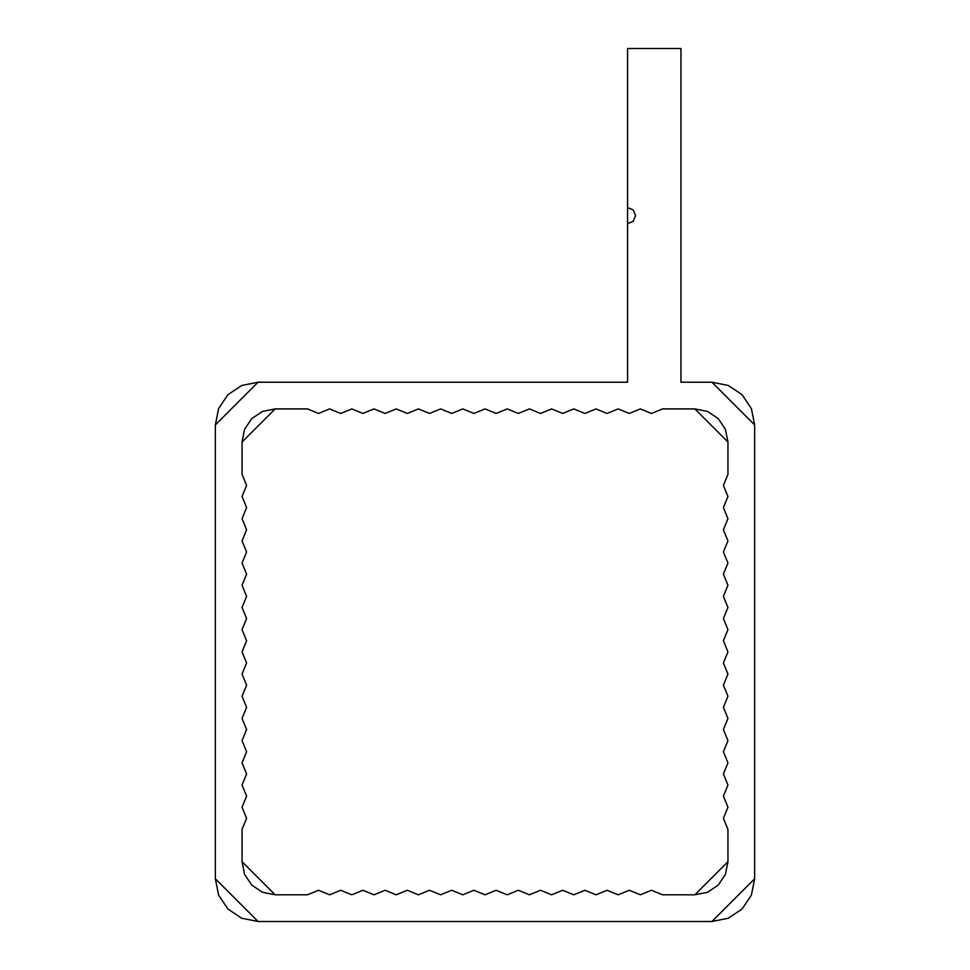 <?xml version="1.0" encoding="UTF-8"?>
<svg xmlns="http://www.w3.org/2000/svg" width="970" height="970" viewBox="0 0 970 970"><rect width="100%" height="100%" fill="white"/><g stroke="black" fill="none" stroke-linecap="round" stroke-linejoin="round"><path stroke-width="1.45" d="M258.068 382.216L627.566 382.216L627.566 48.5L680.952 48.5L627.566 48.5L627.566 207.616L633.228 209.956L635.568 215.619L633.228 221.293L627.566 223.633L627.566 382.216L258.068 382.216L215.352 424.933L215.352 878.784L258.068 921.5L711.931 921.5L754.648 878.784L754.648 424.933L711.931 382.216L680.952 382.216L711.931 382.216L728.276 385.466L742.135 394.729L751.386 408.588L754.648 424.933L754.648 878.784L751.386 895.128L742.135 908.987L728.276 918.25L711.931 921.5L258.068 921.5L241.724 918.25L227.865 908.987L218.614 895.128L215.352 878.784L215.352 424.933L218.614 408.588L227.865 394.729L241.724 385.466L258.068 382.216M680.952 382.216L680.952 48.5L680.952 382.216M275.165 408.916L262.494 411.438L275.165 408.916L307.429 408.916L318.536 413.45L329.63 408.916L340.725 413.45L351.831 408.916L362.925 413.45L374.02 408.916L385.114 413.45L396.221 408.916L407.315 413.45L418.409 408.916L429.516 413.45L440.61 408.916L451.705 413.45L462.799 408.916L473.906 413.45L485 408.916L496.094 413.45L507.201 408.916L518.295 413.45L529.39 408.916L540.484 413.45L551.591 408.916L562.685 413.45L573.779 408.916L584.886 413.45L595.98 408.916L607.074 413.45L618.169 408.916L629.275 413.45L640.37 408.916L651.464 413.45L662.571 408.916L694.835 408.916L707.506 411.438L694.835 408.916L662.571 408.916L651.464 413.45L640.37 408.916L629.275 413.45L618.169 408.916L607.074 413.45L595.98 408.916L584.886 413.45L573.779 408.916L562.685 413.45L551.591 408.916L540.484 413.45L529.39 408.916L518.295 413.45L507.201 408.916L496.094 413.45L485 408.916L473.906 413.45L462.799 408.916L451.705 413.45L440.61 408.916L429.516 413.45L418.409 408.916L407.315 413.45L396.221 408.916L385.114 413.45L374.02 408.916L362.925 413.45L351.831 408.916L340.725 413.45L329.63 408.916L318.536 413.45L307.429 408.916L275.165 408.916L242.051 442.017L244.573 429.346L242.051 442.017L242.051 474.294L242.051 442.017M242.051 861.699L244.573 874.37L242.051 861.699L242.051 829.423L246.598 818.328L242.051 807.222L246.598 796.127L242.051 785.033L246.598 773.939L242.051 762.832L246.598 751.738L242.051 740.644L246.598 729.537L242.051 718.443L246.598 707.348L242.051 696.254L246.598 685.147L242.051 674.053L246.598 662.959L242.051 651.852L246.598 640.758L242.051 629.663L246.598 618.569L242.051 607.462L246.598 596.368L242.051 585.274L246.598 574.167L242.051 563.073L246.598 551.978L242.051 540.884L246.598 529.778L242.051 518.683L246.598 507.589L242.051 496.482L246.598 485.388L242.051 474.294L246.598 485.388L242.051 496.482L246.598 507.589L242.051 518.683L246.598 529.778L242.051 540.884L246.598 551.978L242.051 563.073L246.598 574.167L242.051 585.274L246.598 596.368L242.051 607.462L246.598 618.569L242.051 629.663L246.598 640.758L242.051 651.852L246.598 662.959L242.051 674.053L246.598 685.147L242.051 696.254L246.598 707.348L242.051 718.443L246.598 729.537L242.051 740.644L246.598 751.738L242.051 762.832L246.598 773.939L242.051 785.033L246.598 796.127L242.051 807.222L246.598 818.328L242.051 829.423L242.051 861.699L275.165 894.801L262.494 892.279L275.165 894.801L307.429 894.801L275.165 894.801M694.835 894.801L707.506 892.279L694.835 894.801L662.571 894.801L651.464 890.266L640.37 894.801L629.275 890.266L618.169 894.801L607.074 890.266L595.98 894.801L584.886 890.266L573.779 894.801L562.685 890.266L551.591 894.801L540.484 890.266L529.39 894.801L518.295 890.266L507.201 894.801L496.094 890.266L485 894.801L473.906 890.266L462.799 894.801L451.705 890.266L440.61 894.801L429.516 890.266L418.409 894.801L407.315 890.266L396.221 894.801L385.114 890.266L374.02 894.801L362.925 890.266L351.831 894.801L340.725 890.266L329.63 894.801L318.536 890.266L307.429 894.801L318.536 890.266L329.63 894.801L340.725 890.266L351.831 894.801L362.925 890.266L374.02 894.801L385.114 890.266L396.221 894.801L407.315 890.266L418.409 894.801L429.516 890.266L440.61 894.801L451.705 890.266L462.799 894.801L473.906 890.266L485 894.801L496.094 890.266L507.201 894.801L518.295 890.266L529.39 894.801L540.484 890.266L551.591 894.801L562.685 890.266L573.779 894.801L584.886 890.266L595.98 894.801L607.074 890.266L618.169 894.801L629.275 890.266L640.37 894.801L651.464 890.266L662.571 894.801L694.835 894.801L727.949 861.699L725.427 874.37L727.949 861.699L727.949 829.423L727.949 861.699M727.949 442.017L725.427 429.346L727.949 442.017L727.949 474.294L723.402 485.388L727.949 496.482L723.402 507.589L727.949 518.683L723.402 529.778L727.949 540.884L723.402 551.978L727.949 563.073L723.402 574.167L727.949 585.274L723.402 596.368L727.949 607.462L723.402 618.569L727.949 629.663L723.402 640.758L727.949 651.852L723.402 662.959L727.949 674.053L723.402 685.147L727.949 696.254L723.402 707.348L727.949 718.443L723.402 729.537L727.949 740.644L723.402 751.738L727.949 762.832L723.402 773.939L727.949 785.033L723.402 796.127L727.949 807.222L723.402 818.328L727.949 829.423L723.402 818.328L727.949 807.222L723.402 796.127L727.949 785.033L723.402 773.939L727.949 762.832L723.402 751.738L727.949 740.644L723.402 729.537L727.949 718.443L723.402 707.348L727.949 696.254L723.402 685.147L727.949 674.053L723.402 662.959L727.949 651.852L723.402 640.758L727.949 629.663L723.402 618.569L727.949 607.462L723.402 596.368L727.949 585.274L723.402 574.167L727.949 563.073L723.402 551.978L727.949 540.884L723.402 529.778L727.949 518.683L723.402 507.589L727.949 496.482L723.402 485.388L727.949 474.294L727.949 442.017L694.835 408.916M707.506 411.438L718.249 418.603L725.427 429.346M725.427 874.37L718.249 885.101L707.506 892.279M262.494 892.279L251.751 885.101L244.573 874.37M244.573 429.346L251.751 418.603L262.494 411.438"/></g></svg>
